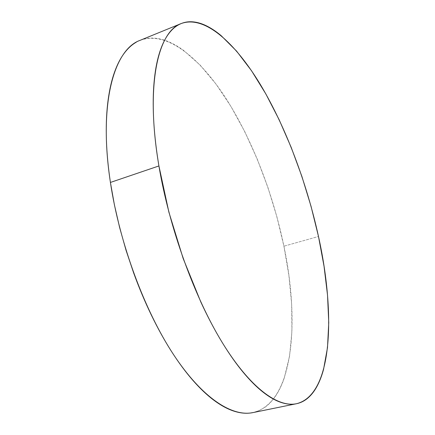 <?xml version="1.0" encoding="UTF-8"?>
<svg xmlns="http://www.w3.org/2000/svg" width="435" height="435" viewBox="0 0 435 435"><rect width="100%" height="100%" fill="white"/><g stroke="black" fill="none" stroke-linecap="round" stroke-linejoin="round"><path stroke-width="0.33" stroke-dasharray="2.17 1.63" d="M252.876 412.614C293.598 402.886 299.987 322.471 283.914 246.194L318.491 236.482L283.914 246.194C272.875 193.124 252.066 139.135 225.607 97.902C199.246 57.333 166.491 30.488 140.026 40.363M136.182 42.249C140.875 39.585 145.834 38.193 151.059 38.079C156.285 37.975 161.646 38.992 167.138 41.14C172.63 43.293 178.149 46.409 183.69 50.482L200.127 65.092L215.994 84.031L230.941 106.428L244.698 131.517L257.047 158.623L267.813 187.137L276.818 216.505L283.914 246.194L288.922 275.649L291.657 304.277L291.928 331.405L289.541 356.249L284.289 377.923C282.049 384.535 279.297 390.353 276.029 395.382C272.761 400.407 268.982 404.441 264.681 407.481L259.14 410.624L253.099 412.565"/><path stroke-width="0.65" d="M158.922 165.947C145.154 85.173 157.997 31.391 181.194 23.555C204.961 14.817 235.547 43.315 260.744 85.162C286.061 127.694 306.67 182.7 318.491 236.482C335.641 313.744 332.895 394.784 296.452 403.734C277.753 407.666 250.043 387.9 222.165 342.405C194.374 296.974 169.226 227.587 158.922 165.947L110.419 182.439L158.922 165.947C156.399 150.896 154.713 136.644 153.859 123.197C153.022 109.772 152.984 97.522 153.745 86.434C154.517 75.375 155.996 65.701 158.182 57.415C160.374 49.15 163.136 42.347 166.475 37.002C169.808 31.679 173.57 27.769 177.757 25.284C181.944 22.805 186.408 21.63 191.161 21.755C195.908 21.886 200.807 23.153 205.869 25.562C210.926 27.976 216.037 31.353 221.197 35.697L236.586 51.112L251.582 70.823L265.856 93.955L279.139 119.717L291.216 147.438L301.912 176.507L311.052 206.364L318.491 236.482L324.042 266.307L327.533 295.234L328.751 322.601L327.495 347.625L323.553 369.386C321.769 376.014 319.497 381.832 316.734 386.84C313.972 391.843 310.704 395.834 306.931 398.813C303.157 401.793 298.888 403.549 294.131 404.088C289.367 404.621 284.158 403.756 278.514 401.489C272.854 399.205 266.851 395.399 260.5 390.07C254.138 384.719 247.575 377.819 240.811 369.369C234.041 360.892 227.271 350.974 220.491 339.621C213.71 328.24 207.147 315.69 200.812 301.977L183.173 258.52L168.872 212.101L158.922 165.947M180.955 23.653L140.026 40.363C114.215 49.329 98.266 103.269 110.419 182.439C119.478 242.871 144.458 310.302 173.288 354.221C202.215 398.194 232.018 416.975 252.876 412.614L296.273 403.767M253.099 412.565L250.299 413.027C245.003 413.674 239.277 412.956 233.127 410.868C226.961 408.764 220.48 405.175 213.683 400.091C206.87 394.991 199.904 388.373 192.781 380.239C185.653 372.077 178.578 362.507 171.553 351.529C164.528 340.529 157.796 328.371 151.353 315.065C144.915 301.738 138.999 287.665 133.616 272.843L126.085 250.408L119.647 227.592L114.4 204.809L110.419 182.439C108.206 167.676 106.874 153.669 106.423 140.413C105.988 127.178 106.385 115.052 107.619 104.047C108.864 93.057 110.833 83.406 113.524 75.086C116.227 66.794 119.5 59.91 123.355 54.446C127.21 48.997 131.49 44.93 136.182 42.249"/></g></svg>

